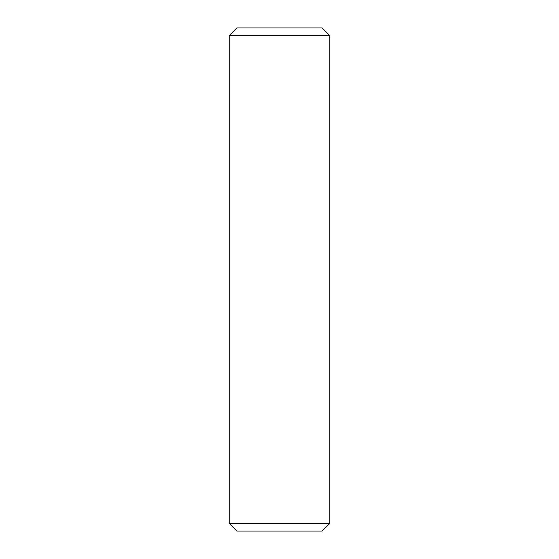 <?xml version="1.0" encoding="UTF-8"?>
<svg xmlns="http://www.w3.org/2000/svg" width="559" height="559" viewBox="0 0 559 559"><rect width="100%" height="100%" fill="white"/><g stroke="black" fill="none" stroke-linecap="round" stroke-linejoin="round"><path stroke-width="0.84" d="M329.81 523.336L322.096 531.05L236.904 531.05L229.19 523.336L329.81 523.336L329.81 35.664L322.096 27.95L236.904 27.95L229.19 35.664L229.19 523.336M329.81 35.664L229.19 35.664"/></g></svg>
